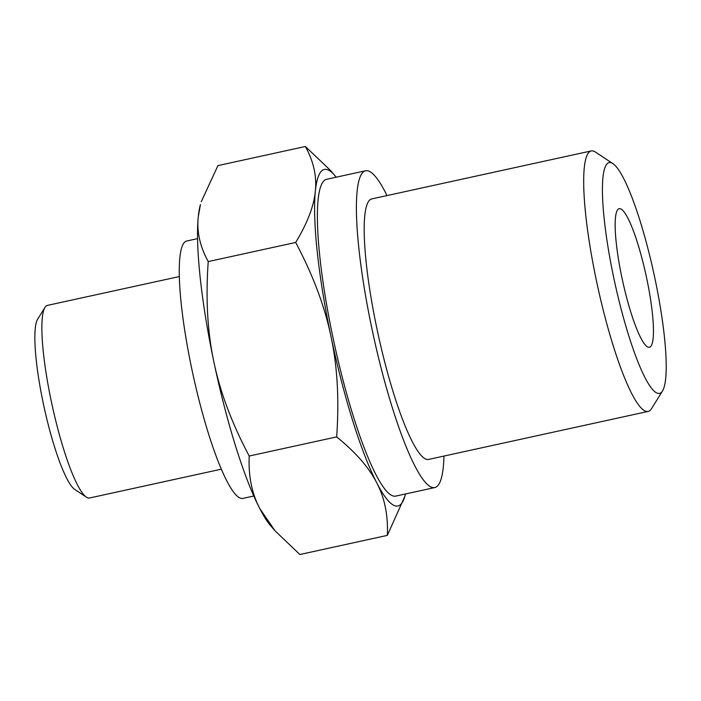 <?xml version="1.0" encoding="UTF-8"?>
<svg xmlns="http://www.w3.org/2000/svg" width="701" height="701" viewBox="0 0 701 701"><rect width="100%" height="100%" fill="white"/><g stroke="black" fill="none" stroke-linecap="round" stroke-linejoin="round"><path stroke-width="1.05" d="M612.832 163.57L595.429 152.047A133.321 22.634 77.7 0 0 592.214 150.846A133.321 22.634 77.7 0 0 591.197 150.934A133.321 22.634 77.7 0 0 596.937 283.108A133.321 22.634 77.7 0 0 647.137 411.505A133.321 22.634 77.7 0 0 648.153 411.417A133.321 22.634 77.7 0 0 651.536 408.639L662.541 390.904A118.119 20.057 77.7 0 0 653.902 273.697A118.119 20.057 77.7 0 0 612.832 163.57A118.119 20.057 77.7 0 0 609.975 162.509A118.119 20.057 77.7 0 0 613.612 277.114A118.119 20.057 77.7 0 0 658.642 393.445A118.119 20.057 77.7 0 0 662.541 390.904M591.197 150.934L371.705 198.926A133.321 22.634 77.7 0 0 377.436 331.1A133.321 22.634 77.7 0 0 427.645 459.497A133.321 22.634 77.7 0 0 428.661 459.409L648.153 411.417M387.005 195.579A162.124 27.523 77.7 0 0 366.781 170.676A162.124 27.523 77.7 0 0 365.545 170.781A162.124 27.523 77.7 0 0 372.52 331.52A162.124 27.523 77.7 0 0 433.577 487.659A162.124 27.523 77.7 0 0 434.813 487.554A162.124 27.523 77.7 0 0 443.961 456.062M365.545 170.781L326.526 179.316A162.124 27.523 77.7 0 0 333.501 340.046A162.124 27.523 77.7 0 0 394.558 496.194A162.124 27.523 77.7 0 0 395.793 496.089L434.813 487.554M619.693 208.635A70.932 12.04 -102.3 0 1 646.41 276.948A70.932 12.04 -102.3 0 1 649.459 347.267A70.932 12.04 -102.3 0 1 648.916 347.319A70.932 12.04 -102.3 0 1 622.208 279.007A70.932 12.04 -102.3 0 1 619.158 208.679A70.932 12.04 -102.3 0 1 619.693 208.635M221.393 469.162L89.553 497.99A98.569 16.736 -102.3 0 1 88.808 498.052A98.569 16.736 -102.3 0 1 86.425 497.167A98.569 16.736 -102.3 0 1 52.146 405.266A98.569 16.736 -102.3 0 1 44.943 307.45A98.569 16.736 -102.3 0 1 47.44 305.391L179.281 276.571M253.823 496.01L242.967 498.385A131.727 22.362 -102.3 0 1 241.968 498.472A131.727 22.362 -102.3 0 1 192.354 371.609A131.727 22.362 -102.3 0 1 186.685 241.013L197.542 238.638M86.425 497.167L74.823 489.482A88.44 15.019 -102.3 0 1 44.075 407.036A88.44 15.019 -102.3 0 1 37.609 319.27L44.943 307.45M275.116 530.902L270.691 525.776A172.262 29.249 -102.3 0 1 259.738 508.505L275.116 530.902L299.879 554.509L387.32 535.389C388.24 515.585 384.726 498.096 376.796 482.91C369.076 467.672 355.696 452.338 336.655 436.907L249.214 456.027C248.294 475.821 251.799 493.32 259.738 508.505A172.262 29.249 -102.3 0 1 213.91 362.04A172.262 29.249 -102.3 0 1 198.269 216.837A172.262 29.249 -102.3 0 1 200.451 204.543L198.269 216.837C196.666 231.68 199.987 246.594 208.232 261.578C205.586 298.547 207.478 332.037 213.91 362.04C220.132 392.096 231.9 423.422 249.214 456.027M336.182 177.204A172.262 29.249 77.7 0 0 334.561 175.224A172.262 29.249 77.7 0 0 315.336 191.242A172.262 29.249 77.7 0 0 330.977 336.445A172.262 29.249 77.7 0 0 376.796 482.91A172.262 29.249 77.7 0 0 404.801 496.457A172.262 29.249 77.7 0 0 405.441 493.977M336.655 436.907C339.302 399.938 337.409 366.457 330.977 336.445C324.756 306.39 312.988 275.064 295.673 242.458C307.389 223.111 313.943 206.033 315.336 191.242C316.94 176.398 313.619 161.475 305.373 146.491L330.136 170.098L334.561 175.224M404.801 496.457L387.32 535.389M295.673 242.458L208.232 261.578M305.373 146.491L217.932 165.611L201.266 201.722"/></g></svg>
